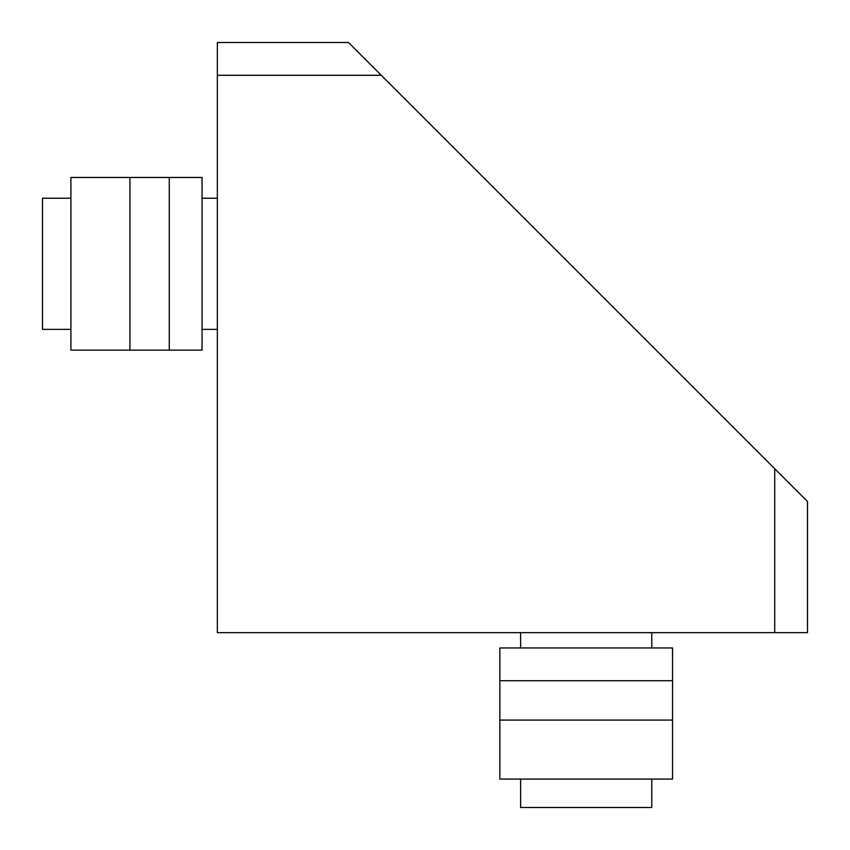 <?xml version="1.0" encoding="UTF-8"?>
<svg xmlns="http://www.w3.org/2000/svg" width="850" height="850" viewBox="0 0 850 850"><rect width="100%" height="100%" fill="white"/><g stroke="black" fill="none" stroke-linecap="round" stroke-linejoin="round"><path stroke-width="1.27" d="M520.625 779.089L520.625 807.5L651.769 807.5L651.769 779.089M70.911 329.375L42.5 329.375L42.5 198.231L70.911 198.231M348.5 42.5L807.5 501.5L807.5 632.644L217.356 632.644L217.356 42.5L348.5 42.5L381.289 75.289L217.356 75.289M774.711 632.644L774.711 468.711L807.5 501.5M129.933 350.136L202.056 350.136L202.056 177.469L70.911 177.469L70.911 350.136L129.933 350.136L129.933 177.469M169.267 350.136L169.267 177.469M499.864 720.067L499.864 647.944L672.531 647.944L672.531 779.089L499.864 779.089L499.864 720.067L672.531 720.067M499.864 680.733L672.531 680.733M520.625 632.644L520.625 647.944M202.056 329.375L217.356 329.375M202.056 198.231L217.356 198.231M651.769 632.644L651.769 647.944"/></g></svg>
